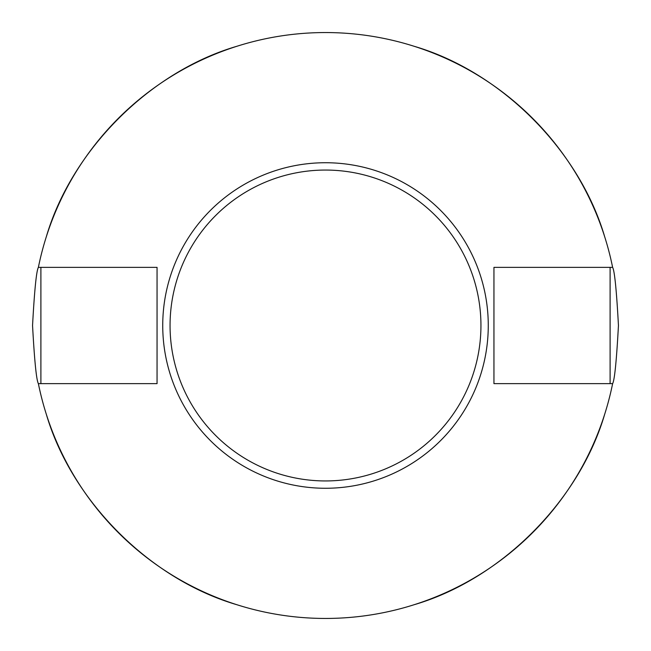 <?xml version="1.0" encoding="UTF-8"?>
<svg xmlns="http://www.w3.org/2000/svg" width="651" height="651" viewBox="0 0 651 651"><rect width="100%" height="100%" fill="white"/><g stroke="black" fill="none" stroke-linecap="round" stroke-linejoin="round"><path stroke-width="0.98" d="M32.55 325.5C34.47 290.191 36.415 270.816 38.376 267.366A292.95 292.95 0 0 1 612.624 267.366C614.585 270.816 616.53 290.191 618.45 325.5C616.521 360.809 614.585 380.184 612.624 383.634A292.95 292.95 0 0 1 38.376 383.634C36.415 380.184 34.479 360.809 32.55 325.5M170.057 325.5A155.443 155.443 0 0 1 325.5 170.057A155.443 155.443 0 0 1 480.943 325.5A155.443 155.443 0 0 1 325.5 480.943A155.443 155.443 0 0 1 170.057 325.5M162.734 325.5A162.766 162.766 0 0 1 325.5 162.734A162.766 162.766 0 0 1 488.266 325.5A162.766 162.766 0 0 1 325.5 488.266A162.766 162.766 0 0 1 162.734 325.5M413.938 46.221C500.912 71.61 579.39 150.088 604.779 237.062M46.221 237.062C71.61 150.088 150.088 71.61 237.062 46.221M604.779 413.938C579.39 500.912 500.912 579.39 413.938 604.779M237.062 604.779C150.088 579.39 71.61 500.912 46.221 413.938M38.376 383.634L40.899 383.634L40.899 267.366L38.376 267.366M612.624 383.634L493.946 383.634L493.946 267.366L612.624 267.366M610.101 267.366L610.101 383.634M40.899 383.634L157.054 383.634L157.054 267.366L40.899 267.366"/></g></svg>
